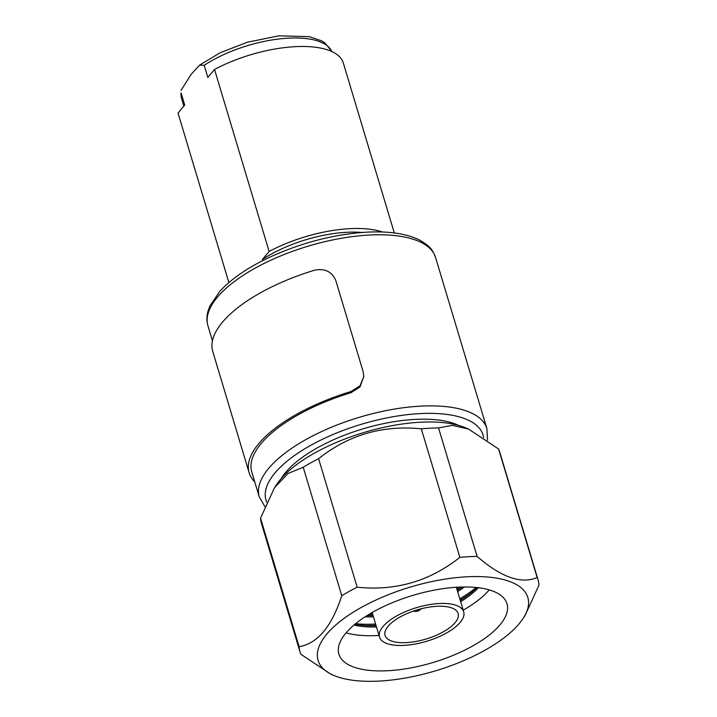 <?xml version="1.0" encoding="UTF-8"?>
<svg xmlns="http://www.w3.org/2000/svg" width="717" height="717" viewBox="0 0 717 717"><rect width="100%" height="100%" fill="white"/><g stroke="black" fill="none" stroke-linecap="round" stroke-linejoin="round"><path stroke-width="1.08" d="M281.109 478.687A101.169 40.403 -16.7 0 1 414.883 419.409A101.169 40.403 -16.7 0 1 458.647 425.423M331.854 51.552A78.762 31.449 163.3 0 0 280.643 38.79A78.762 31.449 163.3 0 0 204.193 65.319L207.831 77.454L214.526 69.459L269.126 251.461L262.431 259.455L262.772 260.594M262.431 259.455A78.762 31.449 -16.7 0 1 362.013 232.478M269.126 251.461A86.363 34.488 -16.7 0 1 382.555 232.012M394.296 232.944L343.174 62.54A86.363 34.488 -16.7 0 0 214.526 69.459M228.884 282.57L178.022 113.044L184.708 105.049L181.069 92.914A78.762 31.449 163.3 0 0 181.518 98.292L181.069 92.914M204.193 65.319L199.577 65.157L191.179 74.263L180.98 90.494M404.083 645.381A43.943 17.549 -16.7 0 1 379.517 637.081A43.943 17.549 -16.7 0 1 396.564 616.002A43.943 17.549 -16.7 0 1 439.127 603.535A43.943 17.549 -16.7 0 1 463.693 611.834A43.943 17.549 -16.7 0 1 446.646 632.914A43.943 17.549 -16.7 0 1 404.083 645.381M436.814 606.304A38.135 15.227 -16.7 0 1 458.136 613.501A38.135 15.227 -16.7 0 1 443.339 631.794A38.135 15.227 -16.7 0 1 406.396 642.611A38.135 15.227 -16.7 0 1 385.074 635.414A38.135 15.227 -16.7 0 1 399.871 617.122A38.135 15.227 -16.7 0 1 436.814 606.304M468.64 429.116L465.512 427.798A109.504 43.728 163.3 0 0 364.012 432.476A109.504 43.728 163.3 0 0 276.69 484.441L274.566 487.614L288.082 473.453L303.21 467.251A124.355 49.661 163.3 0 1 318.599 458.692C348.579 434.843 382.815 424.894 421.309 428.856A124.355 49.661 163.3 0 1 438.544 427.924L452.319 425.342L468.64 429.116L498.593 449.012A124.355 49.661 163.3 0 1 499.597 451.674L538.153 580.17A124.355 49.661 163.3 0 0 537.141 577.508C521.259 584.391 501.246 577.364 477.101 556.419A124.355 49.661 163.3 0 0 459.857 557.351C429.716 581.245 395.488 591.193 357.156 587.187A124.355 49.661 163.3 0 0 341.758 595.737C331.684 626.685 317.461 643.66 299.097 646.671A124.355 49.661 163.3 0 0 299.643 650.588A124.355 49.661 163.3 0 0 299.93 651.636A124.355 49.661 163.3 0 0 300.934 654.298L330.887 674.195L334.014 675.513A109.504 43.728 163.3 0 0 435.515 670.834A109.504 43.728 163.3 0 0 522.836 618.87A109.504 43.728 163.3 0 0 528.088 598.399A109.504 43.728 163.3 0 0 412.678 586.381A109.504 43.728 163.3 0 0 317.819 659.488A109.504 43.728 163.3 0 0 334.014 675.513M299.097 646.671L260.549 518.176A124.355 49.661 163.3 0 0 261.096 522.101A124.355 49.661 163.3 0 0 261.373 523.141L299.93 651.636M260.549 518.176L274.566 487.623M522.836 618.87L524.961 615.697L538.978 585.135A124.355 49.661 163.3 0 0 538.431 581.218A124.355 49.661 163.3 0 0 538.153 580.17M338.711 653.42A87.743 35.043 163.3 0 0 338.908 654.164A87.743 35.043 163.3 0 0 432.1 662.786A87.743 35.043 163.3 0 0 507.188 604.476A87.743 35.043 163.3 0 0 506.991 603.732A87.743 35.043 163.3 0 0 413.799 595.11A87.743 35.043 163.3 0 0 338.711 653.42M346.105 632.824A87.743 35.043 163.3 0 0 379.024 635.432M463.2 610.185A87.743 35.043 163.3 0 0 489.236 589.885M353.965 625.054A78.879 31.503 163.3 0 0 376.479 626.954M460.655 601.697A78.879 31.503 163.3 0 0 478.4 587.716M355.076 624.122A78.879 31.503 163.3 0 0 367.911 625.645A78.879 31.503 163.3 0 0 376.102 625.69M460.269 600.434A78.879 31.503 163.3 0 0 467.09 595.89A78.879 31.503 163.3 0 0 476.966 587.555M365.41 625.502A86.363 34.488 163.3 0 0 375.977 625.278M460.153 600.021A86.363 34.488 163.3 0 0 469.097 594.393M355.65 623.656A86.363 34.488 163.3 0 0 375.6 624.014M459.767 598.758A86.363 34.488 163.3 0 0 476.222 587.474M365.132 616.79A78.879 31.503 163.3 0 0 373.449 616.844M457.616 591.588A78.879 31.503 163.3 0 0 464.526 586.972M366.996 615.607A78.879 31.503 163.3 0 0 373.064 615.58M457.24 590.324A78.879 31.503 163.3 0 0 462.322 587.008M367.337 615.392A86.363 34.488 163.3 0 0 372.939 615.168M457.114 589.912A86.363 34.488 163.3 0 0 461.918 587.017M369.533 614.048A86.363 34.488 163.3 0 0 372.562 613.904M456.738 588.648A86.363 34.488 163.3 0 0 459.346 587.106M537.141 577.508L498.593 449.012M477.101 556.419L438.544 427.924M459.857 557.351L421.309 428.856M357.156 587.187L318.599 458.692M341.758 595.737L303.21 467.251M351.025 392.683L351.07 391.509L360.042 385.791L363.797 376.55L359.997 386.938L351.025 392.683A118.834 47.456 163.3 0 0 251.801 471.992L259.258 496.863A118.834 47.456 -16.7 0 1 305.37 439.862A118.834 47.456 -16.7 0 1 420.467 406.145A118.834 47.456 -16.7 0 1 486.897 428.569L435.569 257.484A118.834 47.456 163.3 0 0 369.138 235.059A118.834 47.456 163.3 0 0 254.042 268.776A118.834 47.456 163.3 0 0 207.939 325.778C206.568 321.091 206.595 316.224 208.011 311.169L209.893 305.98L219.904 291.245C231.483 278.671 248.234 267.262 270.166 257C301.965 242.552 334.122 234.271 366.638 232.174C388.883 230.991 406.503 233.608 419.517 240.025C432.1 247.374 432.665 250.816 435.569 257.484M351.07 391.509A121.594 48.559 163.3 0 0 249.149 472.781A121.594 48.559 163.3 0 0 254.759 481.851M363.797 376.55L363.196 371.818L335.897 280.813C332.132 271.725 325.052 268.176 314.664 270.175A121.594 48.559 163.3 0 0 212.752 351.447L249.149 472.781M483.617 437.469A113.304 45.252 163.3 0 0 419.723 413.628A113.304 45.252 163.3 0 0 307.952 446.924A113.304 45.252 163.3 0 0 266.724 502.097M282.498 477.128A98.758 39.444 -16.7 0 1 286.235 471.687M450.527 422.403A98.758 39.444 -16.7 0 1 456.63 424.885M414.193 610.839A3.182 1.273 163.3 0 0 416.828 611.269A3.182 1.273 163.3 0 0 420.028 609.719A3.182 1.273 163.3 0 0 420.287 609.011M259.258 496.863L264.833 506.543M212.438 340.799L207.939 325.778M183.857 106.071L181.518 98.292M199.837 64.969L220.101 52.78L247.177 42.285L278.689 35.85L309.305 36.639L321.395 40.752L324.953 42.966L331.89 51.57M487.497 440.202L486.897 428.569M379.517 637.081L372.15 612.524M463.693 611.834L456.326 587.268M412.795 611.323L417.644 611.305L421.73 608.643"/></g></svg>

